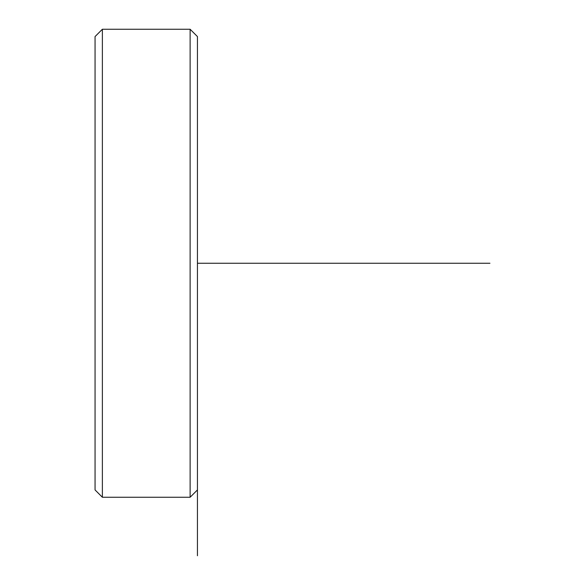 <?xml version="1.0" encoding="UTF-8"?>
<svg xmlns="http://www.w3.org/2000/svg" width="585" height="585" viewBox="0 0 585 585"><rect width="100%" height="100%" fill="white"/><g stroke="black" fill="none" stroke-linecap="round" stroke-linejoin="round"><path stroke-width="0.88" d="M95.062 489.937L95.062 36.562L102.375 29.25L102.375 497.25L95.062 489.937M190.125 29.25L197.438 36.562L197.438 489.937L190.125 497.25L190.125 29.25L102.375 29.25M197.438 489.937L197.438 555.75M197.438 263.25L489.937 263.25M190.125 497.25L102.375 497.25"/></g></svg>
